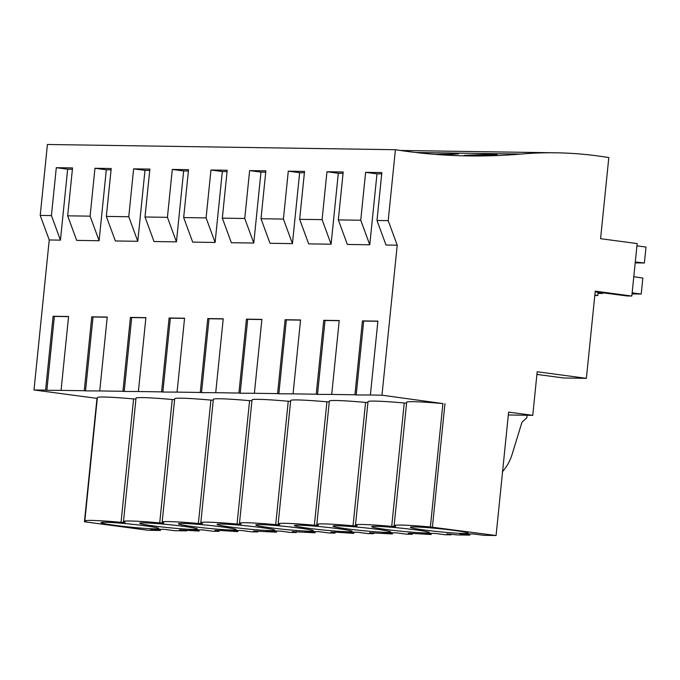 <?xml version="1.0" encoding="UTF-8"?>
<svg xmlns="http://www.w3.org/2000/svg" width="680" height="680" viewBox="0 0 680 680"><rect width="100%" height="100%" fill="white"/><g stroke="black" fill="none" stroke-linecap="round" stroke-linejoin="round"><path stroke-width="1.02" d="M595.178 291.822L627.198 295.97L631.831 296.038L637.16 243.576L600.576 238.689L608.812 157.599A480.539 410.474 90.9 0 0 556.036 152.805A480.539 410.474 90.9 0 0 520.685 154.062A713.949 609.85 90.9 0 1 468.163 155.924A713.949 609.85 90.9 0 1 395.411 149.719L47.421 144.483L40.222 215.416L49.232 239.972L34 389.963L96.968 398.378L84.439 521.773L86.487 521.807A45.331 2.372 -174.2 0 1 84.822 520.982A45.331 2.372 -174.2 0 1 121.048 522.325L125.154 522.385A45.331 2.372 -174.2 0 1 123.488 521.56A45.331 2.372 -174.2 0 1 159.715 522.903L163.82 522.962A45.331 2.372 -174.2 0 1 162.155 522.138A45.331 2.372 -174.2 0 1 198.381 523.49L202.487 523.549A45.331 2.372 -174.2 0 1 200.812 522.725A45.331 2.372 -174.2 0 1 237.048 524.067L241.153 524.127A45.331 2.372 -174.2 0 1 239.479 523.303A45.331 2.372 -174.2 0 1 275.706 524.645L279.82 524.713A45.331 2.372 -174.2 0 1 278.146 523.88A45.331 2.372 -174.2 0 1 314.373 525.232L318.478 525.292A45.331 2.372 -174.2 0 1 316.812 524.467A45.331 2.372 -174.2 0 1 353.039 525.81L357.144 525.869A45.331 2.372 -174.2 0 1 355.478 525.045A45.331 2.372 -174.2 0 1 391.705 526.388L395.811 526.456A45.331 2.372 -174.2 0 1 394.137 525.631A45.331 2.372 -174.2 0 1 430.372 526.975L496.085 535.517L483.752 535.33L473.756 533.995L459.765 533.783L469.752 535.117L457.419 534.931L446.879 533.91L451.035 534.837L445.085 534.752L435.089 533.409L421.099 533.205L431.086 534.539L411.476 533.375L408.221 533.332L412.377 534.259L406.419 534.165L396.431 532.831L382.432 532.619L392.42 533.953L369.554 532.746L373.711 533.673L367.752 533.587L357.765 532.253L343.765 532.04L353.762 533.375L337.399 532.262L330.888 532.168L335.045 533.094L329.086 533.001L319.099 531.667L305.099 531.462L315.095 532.797L292.221 531.59L296.378 532.516L290.428 532.423L280.432 531.088L266.441 530.876L276.428 532.211L253.555 531.004L257.712 531.93L251.761 531.845L241.766 530.51L227.775 530.298L237.762 531.633L221.408 530.519L214.897 530.425L219.045 531.352L213.095 531.259L203.107 529.924L189.108 529.712L199.095 531.054L179.486 529.89L186.762 530.867L174.429 530.681L164.441 529.346L150.441 529.134L160.429 530.468L148.095 530.281L84.439 521.773M40.222 215.416L51.433 215.585L56.296 167.688L72.539 167.926L67.668 215.823L76.687 240.38L99.11 240.72L106.318 169.787L111.069 169.856M49.232 239.972L60.452 240.133L67.651 169.201L72.403 169.278M34 389.963L45.602 390.133L53.108 316.251L68.57 316.481L61.064 390.371L84.26 390.719L91.766 316.829L107.236 317.058L99.73 390.949L122.927 391.298L130.432 317.407L145.903 317.645L138.397 391.527L161.594 391.875L169.099 317.993L184.569 318.223L177.064 392.113L200.26 392.462L207.766 318.572L223.227 318.801L215.721 392.692L227.324 392.87L238.926 393.04L246.432 319.149L261.894 319.387L254.388 393.269L265.99 393.448L277.593 393.618L285.099 319.736L300.56 319.966L293.054 393.856L316.251 394.204L323.756 320.314L339.226 320.543L331.721 394.434L354.918 394.782L362.423 320.892L377.893 321.13L370.387 395.012L381.981 395.19L442.901 403.58A45.331 2.372 -174.2 0 0 406.674 402.237L394.137 525.631M67.668 215.823L90.1 216.163L94.962 168.266L111.206 168.512L106.335 216.41L128.767 216.742L133.629 168.852L149.863 169.09L145.001 216.988L167.424 217.328L172.295 169.43L188.53 169.677L183.668 217.566L206.091 217.906L210.962 170.008L227.197 170.255L222.334 218.152L244.757 218.484L249.62 170.595L265.863 170.833L261.001 218.73L283.424 219.071L288.286 171.173L304.529 171.419L299.659 219.317L322.091 219.649L326.952 171.751L343.196 171.998L338.325 219.895L360.757 220.235L365.619 172.338L381.854 172.576L376.992 220.473L386.01 245.029L397.222 245.2L381.981 395.19M338.325 219.895L347.344 244.451L369.767 244.783L376.975 173.85L381.718 173.927M299.659 219.317L308.677 243.865L331.1 244.205L338.308 173.272L343.051 173.34M261.001 218.73L270.011 243.287L292.434 243.627L299.642 172.694L304.394 172.762M222.334 218.152L231.345 242.709L253.776 243.041L260.975 172.108L265.727 172.184M183.668 217.566L192.686 242.123L215.109 242.463L222.317 171.53L227.06 171.598M145.001 216.988L154.02 241.544L176.443 241.876L183.651 170.944L188.394 171.02M106.335 216.41L115.353 240.958L137.776 241.298L144.984 170.365L149.727 170.442M355.478 525.045L368.007 401.65A45.331 2.372 -174.2 0 1 404.234 403.002L406.598 403.036M370.387 395.012L356.184 394.952L363.69 321.062L377.876 321.274M354.918 394.782L356.184 394.952M331.721 394.434L317.517 394.375L325.023 320.484L339.209 320.697M316.251 394.204L317.517 394.375M293.054 393.856L278.851 393.788L286.356 319.906L300.543 320.118M277.593 393.618L278.851 393.788M254.388 393.269L240.184 393.21L247.69 319.32L261.876 319.532M238.926 393.04L240.184 393.21M215.721 392.692L201.518 392.632L209.023 318.741L223.219 318.954M200.26 392.462L201.518 392.632M177.064 392.113L162.86 392.046L170.357 318.155L184.552 318.376M161.594 391.875L162.86 392.046M138.397 391.527L124.194 391.467L131.699 317.577L145.885 317.789M122.927 391.298L124.194 391.467M99.73 390.949L85.527 390.881L93.032 316.999L107.219 317.212M84.26 390.719L85.527 390.881M61.064 390.371L46.861 390.303L54.366 316.412L68.553 316.625M45.602 390.133L46.861 390.303M135.941 398.964L133.586 398.93A45.331 2.372 -174.2 0 0 97.359 397.587L84.822 520.982M174.607 399.551L172.244 399.508A45.331 2.372 -174.2 0 0 136.017 398.166L123.488 521.56M213.265 400.129L210.91 400.095A45.331 2.372 -174.2 0 0 174.683 398.752L162.155 522.138M251.931 400.707L249.577 400.673A45.331 2.372 -174.2 0 0 213.35 399.33L200.812 522.725M290.598 401.293L288.243 401.251A45.331 2.372 -174.2 0 0 252.017 399.908L239.479 523.303M329.264 401.872L326.91 401.837A45.331 2.372 -174.2 0 0 290.683 400.495L278.146 523.88M367.931 402.45L365.576 402.416A45.331 2.372 -174.2 0 0 329.341 401.072L316.812 524.467M114.844 525.334A29.002 1.522 -174.2 0 0 143.956 528.317A29.002 1.522 -174.2 0 0 158.78 528.487A29.002 1.522 -174.2 0 0 145.001 525.784A29.002 1.522 -174.2 0 0 115.889 522.81A29.002 1.522 -174.2 0 0 101.065 522.631A29.002 1.522 -174.2 0 0 114.844 525.334M376.992 529.269A29.002 1.522 -174.2 0 0 347.879 526.294A29.002 1.522 -174.2 0 0 333.055 526.116A29.002 1.522 -174.2 0 0 346.834 528.819A29.002 1.522 -174.2 0 0 375.947 531.803A29.002 1.522 -174.2 0 0 390.771 531.981A29.002 1.522 -174.2 0 0 376.992 529.269M183.668 526.371A29.002 1.522 -174.2 0 0 154.555 523.387A29.002 1.522 -174.2 0 0 139.731 523.209A29.002 1.522 -174.2 0 0 153.51 525.912A29.002 1.522 -174.2 0 0 182.623 528.895A29.002 1.522 -174.2 0 0 197.446 529.074A29.002 1.522 -174.2 0 0 183.668 526.371M415.659 529.856A29.002 1.522 -174.2 0 0 386.546 526.873A29.002 1.522 -174.2 0 0 371.722 526.694A29.002 1.522 -174.2 0 0 385.5 529.397A29.002 1.522 -174.2 0 0 414.613 532.38A29.002 1.522 -174.2 0 0 429.437 532.559A29.002 1.522 -174.2 0 0 415.659 529.856M424.167 529.983A29.002 1.522 -174.2 0 0 453.271 532.967A29.002 1.522 -174.2 0 0 468.095 533.137A29.002 1.522 -174.2 0 0 454.325 530.434A29.002 1.522 -174.2 0 0 425.212 527.45A29.002 1.522 -174.2 0 0 410.388 527.281A29.002 1.522 -174.2 0 0 424.167 529.983M230.834 527.077A29.002 1.522 -174.2 0 0 259.947 530.06A29.002 1.522 -174.2 0 0 274.771 530.238A29.002 1.522 -174.2 0 0 261.001 527.527A29.002 1.522 -174.2 0 0 231.888 524.552A29.002 1.522 -174.2 0 0 217.065 524.373A29.002 1.522 -174.2 0 0 230.834 527.077M338.325 528.692A29.002 1.522 -174.2 0 0 309.213 525.708A29.002 1.522 -174.2 0 0 294.389 525.538A29.002 1.522 -174.2 0 0 308.168 528.241A29.002 1.522 -174.2 0 0 337.28 531.225A29.002 1.522 -174.2 0 0 352.104 531.394A29.002 1.522 -174.2 0 0 338.325 528.692M192.177 526.498A29.002 1.522 -174.2 0 0 221.289 529.473A29.002 1.522 -174.2 0 0 236.113 529.652A29.002 1.522 -174.2 0 0 222.334 526.949A29.002 1.522 -174.2 0 0 193.222 523.965A29.002 1.522 -174.2 0 0 178.398 523.795A29.002 1.522 -174.2 0 0 192.177 526.498M269.501 527.654A29.002 1.522 -174.2 0 0 298.613 530.638A29.002 1.522 -174.2 0 0 313.438 530.817A29.002 1.522 -174.2 0 0 299.659 528.113A29.002 1.522 -174.2 0 0 270.555 525.13A29.002 1.522 -174.2 0 0 255.731 524.952A29.002 1.522 -174.2 0 0 269.501 527.654M160.556 529.287L160.429 530.468M186.813 530.34L186.762 530.867M508.325 414.978L532.755 415.352L537.183 371.756L586.389 378.335L595.246 291.142L631.831 296.038M496.085 535.517L508.614 412.123L532.755 415.352M536.911 374.408L563.737 377.995L586.389 378.335M537.608 374.501A44.625 23.086 97.6 0 1 536.851 374.995M594.804 295.486L597.805 295.528L594.838 295.128M442.943 154.93L458.49 153.927L434.953 154.36M472.098 155.006L488.716 154.36L497.156 154.505L489.192 155.261C471.614 155.907 453.364 155.626 472.098 155.006L464.168 155.482M376.992 220.473L388.203 220.643L397.222 245.2M395.411 149.719L388.203 220.643M60.452 240.133L51.433 215.585M99.11 240.72L90.1 216.163M56.296 167.688L67.651 169.201M53.108 316.251L54.366 316.412M133.586 398.93L121.048 522.325M444.958 403.605L432.421 527M442.901 403.58L430.372 526.975M469.871 533.936L469.752 535.117M362.423 320.892L363.69 321.062M365.619 172.338L376.975 173.85M369.767 244.783L360.757 220.235M404.234 403.002L391.705 526.388M502.358 471.784C506.787 466.846 510.042 461.023 512.134 454.308L521.985 422.178L526.796 417.851L527.06 415.259M597.805 295.528L598.162 292.085M219.138 530.485L219.045 531.352M199.214 529.865L199.095 531.054M94.962 168.266L106.318 169.787M137.776 241.298L128.767 216.742M91.766 316.829L93.032 316.999M172.244 399.508L159.715 522.903M257.805 531.071L257.712 531.93M237.881 530.451L237.762 531.633M133.629 168.852L144.984 170.365M176.443 241.876L167.424 217.328M130.432 317.407L131.699 317.577M210.91 400.095L198.381 523.49M296.463 531.649L296.378 532.516M276.548 531.029L276.428 532.211M172.295 169.43L183.651 170.944M215.109 242.463L206.091 217.906M169.099 317.993L170.357 318.155M249.577 400.673L237.048 524.067M335.129 532.227L335.045 533.094M315.214 531.607L315.095 532.797M210.962 170.008L222.317 171.53M253.776 243.041L244.757 218.484M207.766 318.572L209.023 318.741M288.243 401.251L275.706 524.645M373.796 532.814L373.711 533.673M353.88 532.193L353.762 533.375M249.62 170.595L260.975 172.108M292.434 243.627L283.424 219.071M246.432 319.149L247.69 319.32M326.91 401.837L314.373 525.232M412.462 533.392L412.377 534.259M392.547 532.771L392.42 533.953M288.286 171.173L299.642 172.694M331.1 244.205L322.091 219.649M285.099 319.736L286.356 319.906M365.576 402.416L353.039 525.81M451.112 534.089L451.035 534.837M431.205 533.35L431.086 534.539M326.952 171.751L338.308 173.272M323.756 320.314L325.023 320.484M598.077 292.859L602.565 293.462L602.641 292.689M598.026 293.394L602.565 293.462M635.205 262.863L644.376 262.999L636.242 262.098A7.438 6.349 90.9 0 0 636.157 262.098A7.438 6.349 90.9 0 0 635.273 262.157M633.819 276.514A7.438 6.349 90.9 0 0 634.746 276.82L642.846 278.094L641.223 294.041L632.162 292.833M644.376 262.999L646 247.052L636.931 245.837M632.052 293.904L641.223 294.041M415.726 152.481L520.685 154.062M400.392 150.467L556.036 152.805"/></g></svg>
